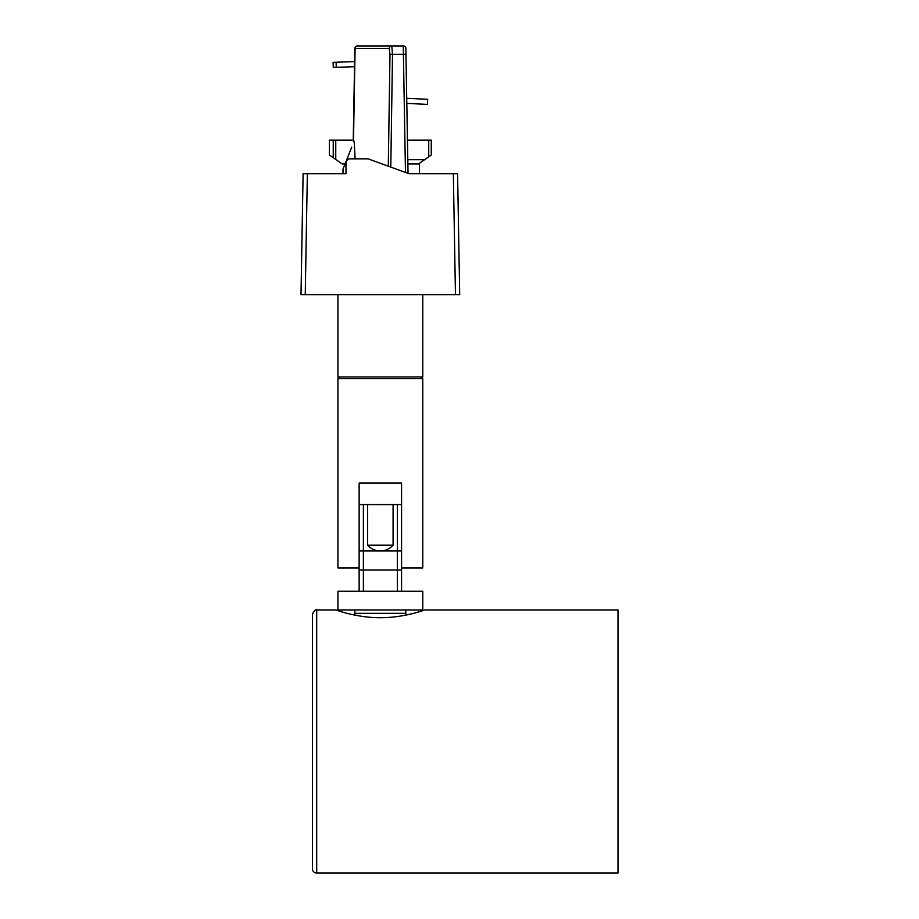 <?xml version="1.0" encoding="UTF-8"?>
<svg xmlns="http://www.w3.org/2000/svg" width="919" height="919" viewBox="0 0 919 919"><rect width="100%" height="100%" fill="white"/><g stroke="black" fill="none" stroke-linecap="round" stroke-linejoin="round"><path stroke-width="1.38" d="M316.699 873.05L617.993 873.05L617.993 609.94L424.911 609.94C425.382 609.688 404.291 617.844 380.351 617.717C356.4 617.844 335.309 609.688 335.791 609.94L316.699 609.94C315.78 609.033 314.355 610.446 312.449 614.179L312.449 868.811A4.239 4.239 0 0 0 316.699 873.05L316.699 609.94M459.695 294.631L457.582 173.691L453.343 173.691L455.456 294.631L459.695 294.631L301.007 294.631L305.246 294.631L307.36 173.691L303.109 173.691L301.007 294.631M453.343 173.691L408.898 173.691L368.082 158.838L348.519 158.838L345.981 161.376L345.981 173.691L307.36 173.691M345.981 161.595L343.005 169.016L343.005 173.691L311.851 173.691M345.039 163.927L342.155 163.927L329.427 155.012L329.427 140.159L335.757 140.159L335.757 159.447M407.462 140.159L431.275 140.159L431.275 155.012L418.547 163.927L407.875 163.927L407.795 159.676L424.601 159.676M354.745 54.29L354.619 61.607L336.078 62.239L336.251 67.328L333.264 67.432L333.092 62.343L336.078 62.239M388.289 166.19L389.989 54.29L389.254 48.454L354.849 48.454A2.55 2.55 0 0 1 357.388 45.95L391.781 45.95L392.505 54.29L390.793 167.097M371.448 48.454L389.254 48.454A2.55 2.516 -90 0 1 391.781 45.95L403.315 45.95A2.55 2.55 0 0 1 405.853 48.454L408.036 173.369M368.921 45.95L357.388 45.95A2.55 2.55 0 0 0 354.849 48.454L353.401 130.82L354.527 66.708L336.251 67.328M353.275 138.539L353.401 130.82L353.275 138.539L354.355 143.353L355.09 158.838M406.612 91.785L405.853 48.454M352.988 140.159L335.757 140.159M406.726 98.287L427.668 99.298L427.415 104.387L406.818 103.399M346.819 159.492L351.759 147.143M419.397 163.329L419.397 173.691M359.134 567.931L359.134 483.049L401.569 483.049L401.569 567.931L422.786 567.931L422.786 378.662L337.916 378.662L337.916 567.931L359.134 567.931L359.134 591.262M339.605 378.662L337.916 376.962L422.786 376.962L421.086 378.662M337.916 376.962L337.916 294.631M397.33 591.262L397.33 504.577L393.079 504.577L393.079 545.208A16.979 16.979 0 0 1 367.623 545.208L367.623 504.577L363.373 504.577L363.373 570.044L359.134 570.044M337.916 591.262L422.786 591.262L422.786 609.94L337.916 609.94L337.916 591.262M363.373 591.262L363.373 570.044L401.569 570.044L401.569 591.262M401.569 567.931L401.569 570.044M359.134 550.952L401.569 550.952M354.883 615.121L354.883 609.94L354.883 613.329L405.807 613.329L405.807 615.121M405.807 613.329L405.807 609.94L405.807 613.329M367.623 504.577L393.079 504.577M367.623 545.208L393.079 545.208M353.539 138.539L355.09 48.454A2.55 2.516 -90 0 1 357.617 45.95M389.989 54.29L403.407 54.29L403.315 45.95M333.229 157.677L333.229 140.159M405.957 54.29L403.407 54.29L405.474 172.439M428.725 156.793L428.725 140.159M422.786 294.631L422.786 376.962M363.373 504.577L359.134 504.577M397.33 504.577L401.569 504.577"/></g></svg>
